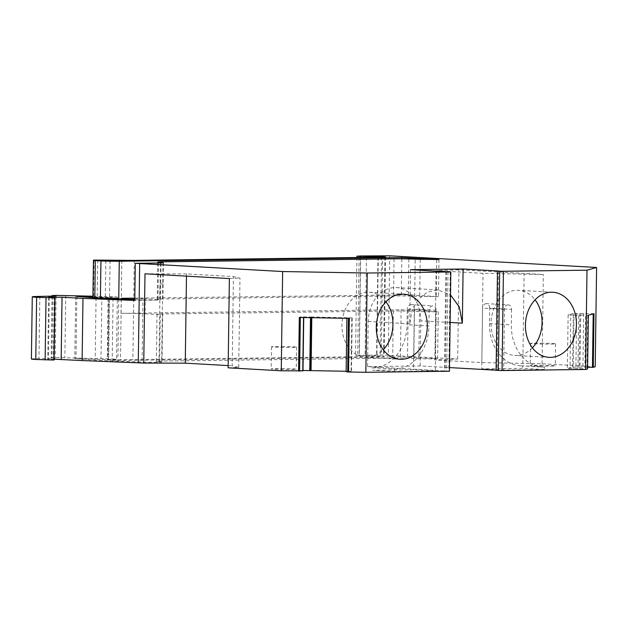 <?xml version="1.0" encoding="UTF-8"?>
<svg xmlns="http://www.w3.org/2000/svg" width="628" height="628" viewBox="0 0 628 628"><rect width="100%" height="100%" fill="white"/><g stroke="black" fill="none" stroke-linecap="round" stroke-linejoin="round"><path stroke-width="0.47" stroke-dasharray="3.14 2.35" d="M532.395 347.841A32.609 25.489 -86.8 0 1 516.098 355.456A32.609 25.489 -86.8 0 1 514.725 355.424A32.609 25.489 -86.8 0 1 491.072 322.313A32.609 25.489 -86.8 0 1 517.009 290.269A32.609 25.489 -86.8 0 1 518.39 290.301A32.609 25.489 -86.8 0 1 535.095 299.823M595.211 366.744L542.082 363.753L481.778 362.584L434.851 359.938L436.099 270.692L458.95 269.757L543.33 274.507L483.026 273.337L436.099 270.692M587.612 367.286L572.579 367.003L567.382 368.479L587.588 368.903M496.089 370.214L497.031 370.269L496.089 370.324M449.444 371.226L367.568 366.619L420.156 365.936L449.499 367.584M349.309 318.349L346.899 318.035L346.146 371.682M346.373 371.619L351.46 371.454L346.154 371.258M311.378 317.674L311.386 316.991L300.365 316.881L299.619 370.536L303.01 370.489M299.619 370.536L303.002 370.85M228.137 367.812L238.734 367.372L232.187 365.81L233.435 276.563L186.508 273.918L186.477 276.147M228.168 365.582L232.187 365.81M54.534 297.782L53.67 359.954L47.759 359.357L54.094 359.192M53.67 359.954L54.087 360.025M31.4 358.996A20.072 0.675 -179.2 0 1 38.967 358.572L55.201 358.219L51.158 357.772L55.539 357.56L100.982 358.635A40.137 1.358 -179.2 0 1 116.478 359.216L107.278 359.593L74.803 358.58L95.181 360.158L142.109 362.073A12.042 0.408 -179.2 0 0 154.826 362.293A12.042 0.408 -179.2 0 0 161.639 362.026A12.042 0.408 -179.2 0 0 159.017 361.736L159.638 361.775A15.048 0.51 -179.2 0 1 157.196 361.587A15.048 0.51 -179.2 0 1 157.188 361.587A15.048 0.51 -179.2 0 1 156.364 361.406A15.048 0.51 -179.2 0 1 162.04 361.092L392.673 358.109A15.048 0.51 -179.2 0 1 413.821 358.486L418.821 358.769L419.48 311.637L414.48 311.355L413.821 358.486M108.401 298.488L107.545 359.899L117.883 360.511L400.444 356.861L435.306 358.557L436.695 358.941L418.821 358.769M107.545 359.899L376.886 356.516L384.171 356.257L380.144 355.99L355.519 355.464L381.274 354.969L457.702 359.004L434.851 359.938M544.445 369.562L522.567 368.338L481.755 368.864L503.632 370.096L544.445 369.562L544.484 367.058L522.606 365.826L522.567 368.338M435.345 370.975L413.467 369.743L372.655 370.269L394.533 371.501L435.345 370.975L436.193 310.311A4.514 3.533 93.2 0 0 432.92 305.844A4.514 3.533 93.2 0 0 429.128 310.397L428.916 325.94L407.038 324.707L407.258 309.164L429.128 310.397M281.579 368.597A12.544 0.424 -179.2 0 1 296.275 369.217A12.544 0.424 -179.2 0 1 285.881 369.484A12.544 0.424 -179.2 0 1 271.186 368.864A12.544 0.424 -179.2 0 1 281.579 368.597M540.59 365.245A12.544 0.424 -179.2 0 1 555.285 365.865A12.544 0.424 -179.2 0 1 544.892 366.14A12.544 0.424 -179.2 0 1 530.197 365.52A12.544 0.424 -179.2 0 1 540.59 365.245M457.702 359.004L458.95 269.757M542.082 363.753L543.33 274.507M594.002 313.655L585.649 313.615L584.904 367.27M572.579 367.003L573.333 313.356L585.649 313.615M583.655 313.584L582.91 367.231M579.903 313.372L579.149 367.019M576.661 313.317L575.907 366.964M573.333 313.356L568.128 314.832L567.382 368.479M568.128 314.832L570.781 314.981L570.036 368.628M570.781 314.981L574.023 315.036L573.27 368.691M574.023 315.036L578.741 314.981L577.988 368.628M578.741 314.981L580.735 315.013L579.982 368.66M580.735 315.013L588.334 315.264M497.635 270.998L496.246 370.277M498.42 270.99L497.031 370.269M420.156 365.936L420.784 320.814A33.614 26.274 -86.8 0 0 419.724 310.797A33.614 26.274 -86.8 0 0 396.378 287.585A33.614 26.274 -86.8 0 0 369.539 311.449A33.614 26.274 -86.8 0 0 368.196 321.489L367.568 366.619M410.516 269.679L409.762 323.828L412.086 310.53L418.311 299.336L427.425 292.075L437.944 289.932L450.512 294.925M445.833 271.673L444.443 370.944M446.618 271.657L445.228 370.936M448.031 271.689L446.641 370.96M450.237 271.806L448.855 371.085M347.119 317.972L351.837 317.909L351.091 371.556M311.802 317.682L311.818 316.983L351.837 317.909M352.206 317.807L351.46 371.454M349.553 317.658L348.807 371.305M311.818 316.983L311.386 316.991M310.499 317.658L310.507 316.959M303.693 316.842L302.947 370.489M300.365 316.881L299.25 370.638M299.996 316.991L303.748 317.54M299.313 317.462L303.528 317.266M92.944 296.22L101.846 296.463A40.137 1.358 -179.2 0 1 117.35 297.044L116.478 359.216M117.35 297.044L113.079 297.068L112.216 359.24M113.079 297.068L108.149 297.421L108.142 298.284M108.134 298.481L107.278 359.593M108.149 297.421L92.936 296.918M76.844 296.502L75.98 358.564M75.674 296.408L74.803 358.58M96.053 297.986L95.181 360.158M134.785 299.564L142.972 299.901L142.109 362.073M121.22 299.014L121.016 313.348A17.058 0.573 -179.2 0 1 144.982 313.78L159.677 314.604L159.017 361.736M160.391 262.967L159.881 299.564L145.194 298.74L144.982 313.78M158.484 263.006L157.966 300.106A12.042 0.408 -179.2 0 1 142.972 299.901M408.859 258.964L408.357 294.815L438.47 296.636L414.692 296.314A15.048 0.51 0.8 0 0 393.544 295.937L159.716 298.991A15.048 0.51 0.8 0 0 157.236 299.234A15.048 0.51 0.8 0 0 160.509 299.595L159.881 299.564L159.677 314.604L160.297 314.644A15.048 0.51 -179.2 0 1 157.024 314.275A15.048 0.51 -179.2 0 1 157.62 314.141A15.048 0.51 -179.2 0 1 162.699 313.961L393.332 310.978A15.048 0.51 -179.2 0 1 414.48 311.355M159.638 361.775L160.297 314.644M121.016 313.348L401.104 309.73L435.965 311.425L437.347 311.81L419.48 311.637M134.8 298.135L408.357 294.815M118.747 298.912L117.883 360.511M109.06 298.3L109.068 297.798L118.755 298.339M109.068 297.798L93.548 297.177L94.067 260.071M121.84 260.408L120.45 359.679M134.274 260.4L132.893 359.671M378.276 257.245L376.886 356.516M489.667 308.105A4.514 3.533 93.2 0 0 486.386 303.638L508.264 304.87A4.514 3.533 93.2 0 1 511.545 309.337L489.667 308.105L489.448 323.648A42.649 33.331 93.2 0 0 520.408 365.794A42.649 33.331 93.2 0 0 522.606 365.826M486.386 303.638A4.514 3.533 93.2 0 0 482.602 308.191L481.755 368.864M508.264 304.87A4.514 3.533 93.2 0 0 504.48 309.423L503.632 370.096M511.545 309.337L511.325 324.88A42.649 33.331 93.2 0 0 542.286 367.027A42.649 33.331 93.2 0 0 544.484 367.058M436.193 310.311L414.315 309.078L413.467 369.743M394.533 371.501L394.572 368.997L372.694 367.765L372.655 370.269M414.315 309.078A4.514 3.533 93.2 0 0 411.042 304.611A4.514 3.533 93.2 0 0 407.258 309.164M372.694 367.765A42.649 33.331 93.2 0 0 407.038 324.707M394.572 368.997A42.649 33.331 93.2 0 0 428.916 325.94M281.886 346.53A12.544 0.424 -179.2 0 1 296.581 347.151A12.544 0.424 -179.2 0 1 286.195 347.425A12.544 0.424 -179.2 0 1 271.5 346.805A12.544 0.424 -179.2 0 1 281.886 346.53M540.896 343.186A12.544 0.424 -179.2 0 1 555.592 343.806A12.544 0.424 -179.2 0 1 545.206 344.081A12.544 0.424 -179.2 0 1 530.511 343.453A12.544 0.424 -179.2 0 1 540.896 343.186M160.509 299.595L161.027 262.496M92.928 297.35A25.089 0.848 -179.2 0 1 93.548 297.177M97.709 260.023L97.191 297.13M157.966 300.106L134.769 300.412M385.969 301.746A32.609 25.489 93.2 0 0 369.264 292.232A32.609 25.489 93.2 0 0 367.882 292.201A32.609 25.489 93.2 0 0 341.946 324.236A32.609 25.489 93.2 0 0 365.598 357.348A32.609 25.489 93.2 0 0 366.972 357.379A32.609 25.489 93.2 0 0 383.268 349.765M134.8 298.386A17.058 0.573 -179.2 0 1 145.194 298.74M144.997 273.808L186.508 273.918M238.734 367.372L239.982 278.126L233.435 276.563M229.377 278.565L239.982 278.126M522.834 363.706L524.082 274.452M481.778 362.584L483.026 273.337M389.713 255.816L388.324 355.095M587.753 315.217L586.999 368.864M450.127 322.462L420.784 320.814M409.762 323.828L368.196 321.489M49.259 297.295L48.387 359.467M39.831 296.4L38.967 358.572M52.854 296.228L51.983 358.4M54.204 296.204L53.341 358.015M65.728 295.482L64.865 357.654M101.846 296.463L100.982 358.635M162.699 313.961L162.04 361.092M392.673 358.109L393.332 310.978M435.965 311.425L435.306 358.557M407.494 356.987L408.153 309.855M401.104 309.73L400.444 356.861M401.81 258.838L401.308 294.689M108.197 359.97L109.052 298.52M110.065 260.557L108.675 359.836M384.972 257.033L383.582 356.304M384.901 257.033L383.52 356.178M381.526 257.142L380.144 355.99M377.962 257.245L376.588 355.911M366.469 257.394L365.088 355.919M360.535 257.472L359.161 355.786M359.075 257.488L357.701 355.707M360.684 255.981L359.302 355.252M382.664 255.69L381.274 354.969M504.48 309.423L482.602 308.191M162.903 298.92L163.421 261.813M163.115 283.88A15.048 0.51 0.8 0 0 159.928 283.95L159.716 298.991M394.062 258.838L393.544 295.937M414.692 296.314L415.21 259.207M420.21 259.49L419.692 296.597M436.688 259.725L436.177 296.385M105.834 260.487L105.316 297.586M489.448 323.648L511.325 324.88M549.1 357.356L514.725 355.424M552.766 292.24L518.39 290.301M48.631 297.185L47.759 359.357M56.065 296.047L55.201 358.219M52.014 296.243L51.158 357.772M163.021 262.747L161.639 362.026M157.024 314.275L156.364 361.406M438.258 311.676L437.598 358.808M108.409 297.727L108.401 298.284M385.561 256.978L384.171 356.257M356.885 257.519L355.519 355.464M296.581 347.151L296.275 369.217M271.5 346.805L271.186 368.864M555.592 343.806L555.285 365.865M530.511 343.453L530.197 365.52M157.236 299.234L157.738 263.014M438.988 259.537L438.47 296.636M437.944 289.932L396.378 287.585M365.598 357.348L399.973 359.287M369.264 292.232L403.639 294.163M520.408 365.794L542.286 367.027M411.042 304.611L432.92 305.844"/><path stroke-width="0.94" d="M550.481 357.387A32.609 25.489 -86.8 0 1 549.1 357.356A32.609 25.489 -86.8 0 1 525.448 324.244A32.609 25.489 -86.8 0 1 551.392 292.208A32.609 25.489 -86.8 0 1 552.766 292.24A32.609 25.489 -86.8 0 1 576.418 325.351A32.609 25.489 -86.8 0 1 550.481 357.387M535.095 299.823A32.609 25.489 -86.8 0 1 532.395 347.841M585.626 369.468L502.031 370.544L503.421 271.272L587.007 270.189L585.626 369.468L587.588 368.911L588.334 315.264L594.002 313.655L593.256 367.301L587.612 367.286M587.007 270.189L596.6 267.473L595.211 366.744L593.256 367.301M157.738 263.014L157.754 262.135A15.048 0.51 -179.2 0 0 161.027 262.496L160.399 262.465A12.042 0.408 -179.2 0 1 163.021 262.747A12.042 0.408 -179.2 0 1 158.484 263.006L135.287 263.305L282.647 271.531L367.247 273.031L450.833 271.955L410.516 269.679L463.103 269.004L498.42 270.99L497.478 271.045L496.089 370.324L502.031 370.544M449.499 367.584L496.089 370.214M450.833 271.955L449.444 371.226L365.857 372.31L347.692 371.964L348.438 318.333M346.892 318.31L346.146 371.682L347.692 371.964M303.01 370.489L346.154 371.258M303.748 317.54L303.002 370.85L281.266 370.803L228.137 367.812L229.377 278.565L144.997 273.808L143.757 363.062L185.26 363.165L228.168 365.582M135.287 263.305L134.769 300.412L82.975 298.394L82.111 360.566L143.757 363.062M82.111 360.566L54.094 359.192M82.975 298.394L62.039 297.217L48.631 297.185L54.958 297.853L54.087 360.025L35.772 359.475A20.072 0.675 -179.2 0 1 31.4 358.996L32.271 296.824A20.072 0.675 -179.2 0 1 39.831 296.4L56.065 296.047L52.022 295.6L56.41 295.388L92.944 296.22M497.478 271.045L499.684 271.17L498.302 370.442M503.421 271.272L499.684 271.17M596.6 267.473L389.713 255.816L360.684 255.981L356.9 256.193L356.885 257.519M157.754 262.135A15.048 0.51 -179.2 0 1 163.421 261.813L394.062 258.838A15.048 0.51 -179.2 0 1 415.21 259.207L438.988 259.537L401.826 257.59L119.273 261.24A13.047 0.44 -179.2 0 1 100.943 260.91L95.315 260.596A25.089 0.848 -179.2 0 1 93.446 260.251A25.089 0.848 -179.2 0 1 94.067 260.071L134.274 260.4L378.276 257.245L385.561 256.978L381.526 256.719L356.9 256.193M463.103 269.004L462.349 323.153L450.127 322.462M367.247 273.031L365.857 372.31M402.265 294.132A32.609 25.489 93.2 0 0 376.321 326.175A32.609 25.489 93.2 0 0 399.973 359.287A32.609 25.489 93.2 0 0 401.355 359.318A32.609 25.489 93.2 0 0 427.291 327.274A32.609 25.489 93.2 0 0 403.639 294.163A32.609 25.489 93.2 0 0 402.265 294.132M282.647 271.531L281.266 370.803M348.556 371.996L349.309 318.349L299.313 317.462L298.559 371.109M311.064 370.638L311.802 317.682M310.632 370.638L311.378 317.674M309.753 370.614L310.499 317.658M303.528 317.54L302.782 370.913M139.667 263.477L138.278 362.749M54.958 297.853L36.636 297.303A20.072 0.675 -179.2 0 1 32.271 296.824M92.936 296.918L76.844 296.502M76.852 296.392L96.053 297.986L134.785 299.564M160.399 262.465L160.391 262.967M134.8 298.386A17.058 0.573 -179.2 0 0 121.228 298.308L134.8 298.135M119.273 261.24L118.747 298.912M118.755 298.339A13.047 0.44 -179.2 0 1 100.425 298.017L94.797 297.703A25.089 0.848 -179.2 0 1 92.928 297.35L93.446 260.251M95.315 260.596L94.797 297.703M450.512 294.925L459.311 306.99L462.349 323.153M383.268 349.765A32.609 25.489 93.2 0 0 385.969 301.746M185.26 363.165L186.477 276.147M593.201 313.882L592.455 367.317M300.333 317.478L299.587 371.109M62.039 297.217L61.175 359.389M46.017 297.829L45.145 360.009M36.636 297.303L35.772 359.475M401.826 257.59L401.81 258.838M121.228 298.308L121.22 299.014M381.526 256.719L381.526 257.142M377.97 256.64L377.962 257.245M366.477 256.648L366.469 257.394M360.55 256.514L360.535 257.472M359.09 256.428L359.075 257.488M436.695 259.278L436.688 259.725M408.875 257.716L408.859 258.964M100.943 260.91L100.425 298.017M588.342 315.256L587.588 368.903M52.022 295.6L52.014 296.243"/></g></svg>

